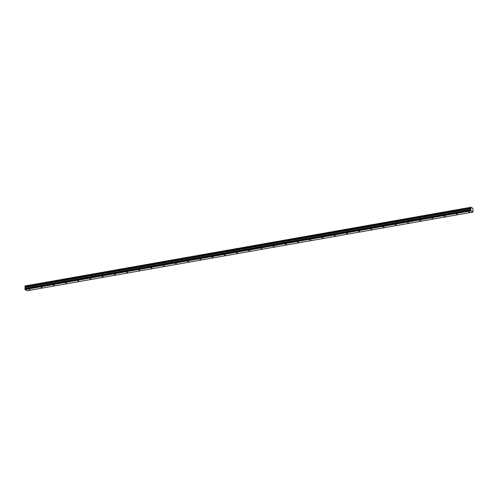 <?xml version="1.0" encoding="UTF-8"?>
<svg xmlns="http://www.w3.org/2000/svg" width="498" height="498" viewBox="0 0 498 498"><rect width="100%" height="100%" fill="white"/><g stroke="black" fill="none" stroke-linecap="round" stroke-linejoin="round"><path stroke-width="0.75" d="M28.766 289.419L29.824 289.624L28.766 289.419M468.5 211.793L469.558 211.999L468.5 211.793M456.286 213.947L457.338 214.152L456.286 213.947M444.073 216.107L445.125 216.313L444.073 216.107M431.859 218.261L432.911 218.466L431.859 218.261M419.64 220.415L420.698 220.62L419.64 220.415M407.426 222.575L408.478 222.78L407.426 222.575M395.213 224.729L396.265 224.934L395.213 224.729M382.999 226.889L384.051 227.094L382.999 226.889M370.78 229.043L371.838 229.248L370.78 229.043M358.566 231.197L359.624 231.402L358.566 231.197M346.353 233.357L347.405 233.562L346.353 233.357M334.139 235.51L335.191 235.716L334.139 235.51M321.926 237.671L322.978 237.876L321.926 237.671M309.706 239.824L310.764 240.03L309.706 239.824M297.493 241.978L298.551 242.184L297.493 241.978M285.279 244.138L286.331 244.344L285.279 244.138M273.066 246.292L274.118 246.498L273.066 246.292M260.852 248.452L261.904 248.658L260.852 248.452M248.633 250.606L249.691 250.811L248.633 250.606M236.419 252.766L237.471 252.972L236.419 252.766M224.206 254.92L225.258 255.125L224.206 254.92M211.992 257.074L213.044 257.279L211.992 257.074M199.773 259.234L200.831 259.439L199.773 259.234M187.559 261.388L188.618 261.593L187.559 261.388M175.346 263.548L176.398 263.753L175.346 263.548M163.132 265.702L164.184 265.907L163.132 265.702M150.919 267.856L151.971 268.061L150.919 267.856M138.699 270.016L139.757 270.221L138.699 270.016M126.486 272.169L127.544 272.375L126.486 272.169M114.272 274.33L115.324 274.535L114.272 274.33M102.059 276.483L103.111 276.689L102.059 276.483M89.845 278.637L90.897 278.843L89.845 278.637M77.626 280.797L78.684 281.003L77.626 280.797M65.412 282.951L66.464 283.157L65.412 282.951M53.199 285.111L54.251 285.317L53.199 285.111M40.985 287.265L42.037 287.471L40.985 287.265M24.925 286.587L24.925 286.25L470.766 207.542L470.766 207.878L24.925 286.587L470.784 207.934L470.952 208.425L25.118 287.215L470.952 208.463M24.944 286.643L25.112 287.172M470.971 207.249L25.124 285.976L470.977 207.243L472.913 208.376L472.957 212.048L27.116 290.757L25.012 289.562L470.853 210.853L472.957 212.048M25.118 287.215L25.012 289.562M470.766 207.542L24.925 286.25M470.959 208.506L470.753 209.888L24.912 288.597M24.906 288.628L470.753 209.888M470.747 209.919L470.853 210.853M470.977 207.243L25.137 285.952M470.959 207.268L24.944 286.213M24.9 289.276L470.741 210.567M25.124 288.317L470.965 209.608M470.984 209.54L25.143 288.249M25.149 287.34L470.99 208.631M25.137 287.253L470.977 208.544"/></g></svg>
